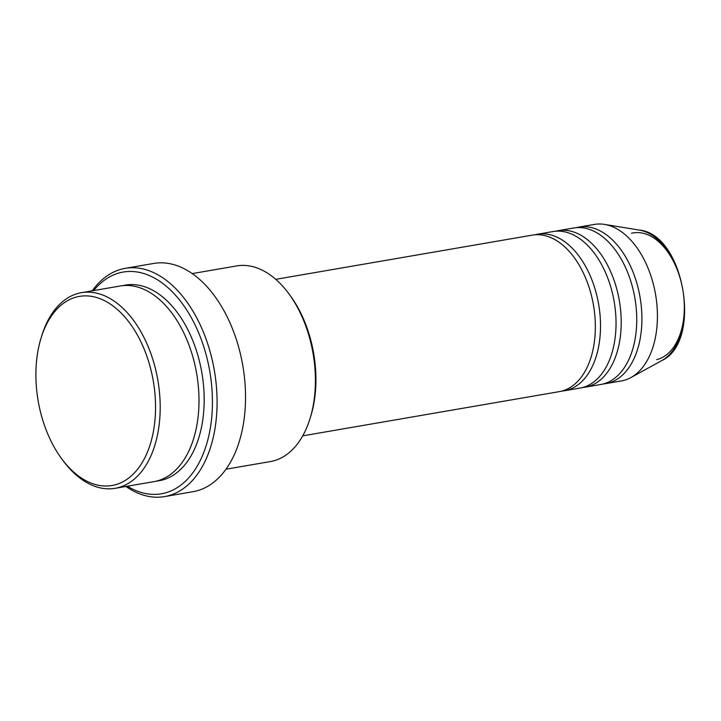 <?xml version="1.0" encoding="UTF-8"?>
<svg xmlns="http://www.w3.org/2000/svg" width="721" height="721" viewBox="0 0 721 721"><rect width="100%" height="100%" fill="white"/><g stroke="black" fill="none" stroke-linecap="round" stroke-linejoin="round"><path stroke-width="1.08" d="M302.73 435.845L559.316 391.629A79.409 48.343 -99.8 0 0 561.389 391.197A79.409 48.343 -99.8 0 0 593.167 303.46A79.409 48.343 -99.8 0 0 532.35 235.118L275.764 279.333M561.884 391.07A79.409 48.343 -99.8 0 0 564.489 390.737A79.409 48.343 -99.8 0 0 566.562 390.304A79.409 48.343 -99.8 0 0 598.34 302.568A79.409 48.343 -99.8 0 0 537.524 234.226A79.409 48.343 -99.8 0 0 535.46 234.658A79.409 48.343 -99.8 0 0 534.955 234.794M564.489 390.737L580.017 388.069A79.409 48.343 -99.8 0 0 582.081 387.637A79.409 48.343 -99.8 0 0 613.859 299.891A79.409 48.343 -99.8 0 0 553.043 231.549L537.524 234.226M582.577 387.501A79.409 48.343 -99.8 0 0 585.191 387.177A79.409 48.343 -99.8 0 0 587.255 386.744A79.409 48.343 -99.8 0 0 619.033 298.999A79.409 48.343 -99.8 0 0 558.216 230.666A79.409 48.343 -99.8 0 0 556.152 231.099A79.409 48.343 -99.8 0 0 555.648 231.225M585.191 387.177L600.71 384.5A79.409 48.343 -99.8 0 0 602.774 384.068A79.409 48.343 -99.8 0 0 634.561 296.331A79.409 48.343 -99.8 0 0 573.736 227.989L558.216 230.666M603.279 383.942A79.409 48.343 -99.8 0 0 605.883 383.608A79.409 48.343 -99.8 0 0 607.947 383.175A79.409 48.343 -99.8 0 0 639.734 295.439A79.409 48.343 -99.8 0 0 578.909 227.097A79.409 48.343 -99.8 0 0 576.845 227.53A79.409 48.343 -99.8 0 0 576.34 227.656M76.931 296.908A95.956 58.41 -99.8 0 0 41.097 337.915A95.956 58.41 -99.8 0 0 61.997 459.187A95.956 58.41 -99.8 0 0 114.513 484.981A95.956 58.41 -99.8 0 0 152.519 376.903A95.956 58.41 -99.8 0 0 76.931 296.908M41.097 337.915L41.8 335.644A99.264 60.429 80.2 0 1 78.868 293.213A99.264 60.429 80.2 0 1 81.446 292.672A99.264 60.429 80.2 0 1 157.475 378.101A99.264 60.429 80.2 0 1 117.748 487.775A99.264 60.429 80.2 0 1 115.162 488.315A99.264 60.429 80.2 0 1 63.421 461.098L61.997 459.187M225.97 469.218L270.375 461.566A99.264 60.429 -99.8 0 0 272.953 461.025A99.264 60.429 -99.8 0 0 310.021 418.604A99.264 60.429 -99.8 0 0 288.4 293.15A99.264 60.429 -99.8 0 0 236.659 265.932L192.255 273.583M127.383 486.206A112.494 68.486 -99.8 0 0 164.316 493.164A112.494 68.486 -99.8 0 0 208.874 366.466A112.494 68.486 -99.8 0 0 120.254 272.664A112.494 68.486 -99.8 0 0 93.667 290.572M92.225 290.815A115.802 70.496 80.2 0 1 122.191 268.978A115.802 70.496 80.2 0 1 125.202 268.347A115.802 70.496 80.2 0 1 213.903 368.016A115.802 70.496 80.2 0 1 167.551 495.967A115.802 70.496 80.2 0 1 164.541 496.598A115.802 70.496 80.2 0 1 125.941 486.459M115.162 488.315L153.97 481.628A99.264 60.429 -99.8 0 0 156.547 481.087A99.264 60.429 -99.8 0 0 196.274 371.414A99.264 60.429 -99.8 0 0 120.254 285.994L81.446 292.672M164.541 496.598L192.994 491.695A115.802 70.496 -99.8 0 0 196.004 491.064A115.802 70.496 -99.8 0 0 242.355 363.114A115.802 70.496 -99.8 0 0 153.663 263.444L125.202 268.347M605.883 383.608L621.403 380.931A79.409 48.343 -99.8 0 0 623.467 380.499A79.409 48.343 -99.8 0 0 630.911 377.57A79.409 48.343 -99.8 0 0 655.56 294.465A79.409 48.343 -99.8 0 0 604.513 224.402A79.409 48.343 -99.8 0 0 594.428 224.42L578.909 227.097M288.4 293.15L289.824 295.051A95.956 58.41 80.2 0 1 310.724 416.332L310.021 418.604M122.858 285.633A99.264 60.429 80.2 0 1 201.042 368.404A99.264 60.429 80.2 0 1 161.72 480.195A99.264 60.429 80.2 0 1 156.538 481.087M630.911 377.57L661.806 360.572A67.657 41.187 -99.8 0 0 682.805 289.77A67.657 41.187 -99.8 0 0 639.32 230.08L604.513 224.402M631.515 233.262A64.457 39.24 80.2 0 1 682.291 287.012A64.457 39.24 80.2 0 1 656.759 359.608M661.806 360.572C702.849 341.745 684.301 234.091 639.32 230.08"/></g></svg>
